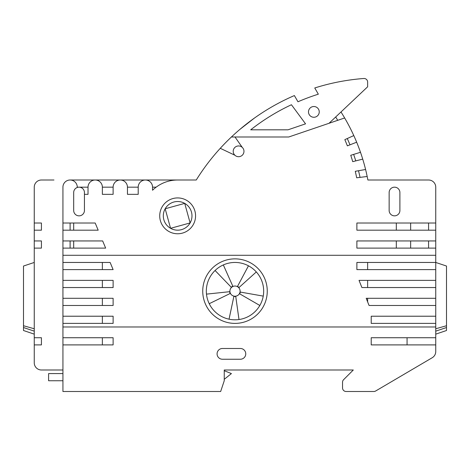 <?xml version="1.0" encoding="UTF-8"?>
<svg xmlns="http://www.w3.org/2000/svg" width="470" height="470" viewBox="0 0 470 470"><rect width="100%" height="100%" fill="white"/><g stroke="black" fill="none" stroke-linecap="round" stroke-linejoin="round"><path stroke-width="0.7" d="M110.133 262.454L113.117 269.621L110.133 262.454L62.933 262.454L62.933 255.28L435.743 255.28L435.743 262.454L356.883 262.454L356.883 269.621L356.883 262.454L367.634 262.454L367.634 269.621L356.883 269.621L356.883 262.454L356.883 269.621L435.743 269.621L435.743 280.373L359.033 280.373L361.9 287.546L359.033 280.373L361.9 287.546L359.033 280.373L367.634 280.373L367.634 287.546L361.9 287.546L435.743 287.546L435.743 298.297L366.201 298.297L367.634 298.297L367.634 301.881L366.201 298.297L369.068 305.471L435.743 305.471L435.743 316.222L371.218 316.222L371.218 323.389L435.743 323.389L435.743 326.979L62.933 326.979L62.933 323.389L113.117 323.389L113.117 316.222L113.117 323.389L102.366 323.389L102.366 316.222L113.117 316.222L113.117 323.389L113.117 316.222L62.933 316.222L62.933 305.471L113.117 305.471L113.117 298.297L113.117 305.471L102.366 305.471L102.366 298.297L113.117 298.297L113.117 305.471L113.117 298.297L62.933 298.297L62.933 287.546L113.117 287.546L113.117 280.373L113.117 287.546L102.366 287.546L102.366 280.373L113.117 280.373L113.117 287.546L113.117 280.373L62.933 280.373L62.933 269.621L113.117 269.621L110.133 262.454L113.117 269.621L102.366 269.621L102.366 262.454M34.257 344.898L34.257 337.73L41.425 337.73L41.425 344.898L34.257 344.898L34.257 362.822A7.167 7.167 0 0 0 41.425 369.996L62.933 369.996M435.743 223.021L435.743 187.172L435.743 230.188L356.883 230.188L356.883 223.021L396.316 223.021L396.316 230.188L356.883 230.188L356.883 223.021L435.743 223.021M375.647 391.005L432.212 357.735L375.647 391.005A3.584 3.584 0 0 1 373.826 391.504L346.126 391.504A3.584 3.584 0 0 1 342.542 387.914L342.542 382.233A3.584 3.584 0 0 1 343.594 379.695L353.299 369.996L343.594 379.695L353.299 369.996L224.243 369.996L353.299 369.996L224.243 369.996L224.243 380.747L220.659 391.504L62.933 391.504L62.933 337.73L113.117 337.73L113.117 344.898L102.366 344.898L102.366 337.73L113.117 337.73L113.117 344.898L62.933 344.898M53.968 180.004L41.425 180.004A7.167 7.167 0 0 0 34.257 187.172L34.257 223.021L34.257 187.172M70.1 180.004L196.254 180.004A216.47 216.47 0 0 1 231.416 136.987L235 136.987L242.279 147.416A5.376 5.376 0 0 1 242.496 155.018A5.376 5.376 0 0 1 234.894 155.235L220.277 148.309M435.743 187.172A7.167 7.167 0 0 0 428.575 180.004L367.875 180.004A193.575 193.575 0 0 0 367.176 176.485L356.689 177.795A193.575 193.575 0 0 0 355.273 171.309L358.51 170.739A186.408 186.408 0 0 1 360.038 177.378L356.689 177.795M390.934 180.004L367.875 180.004L390.934 180.004M355.273 171.309L365.589 169.494A193.575 193.575 0 0 0 362.723 159.118A21.508 21.508 0 0 0 362.417 159.195L352.729 161.662A193.575 193.575 0 0 0 350.749 155.294L353.634 154.407A186.408 186.408 0 0 1 355.767 160.887L352.729 161.662A193.575 193.575 0 0 0 350.749 155.294L360.49 152.292A193.575 193.575 0 0 0 356.66 142.198L347.371 145.859A193.575 193.575 0 0 0 344.833 139.643L347.265 138.538A186.408 186.408 0 0 1 349.991 144.825L347.371 145.859A193.575 193.575 0 0 0 344.833 139.643L353.793 135.577A193.575 193.575 0 0 0 344.651 117.97L288.774 136.987L235 136.987M356.883 248.113L356.883 240.946L396.316 240.946L396.316 248.113L356.883 248.113L356.883 240.946L435.743 240.946L435.743 248.113L356.883 248.113L356.883 240.946L356.883 248.113M177.642 180.004A35.849 35.849 0 0 0 152.55 190.25L152.55 187.172A7.167 7.167 0 0 0 145.383 180.004A7.167 7.167 0 0 0 138.209 187.172L138.209 194.339L127.458 194.339L127.458 187.172A7.167 7.167 0 0 0 120.291 180.004A7.167 7.167 0 0 0 113.117 187.172L113.117 194.339L102.366 194.339L102.366 187.172A7.167 7.167 0 0 0 95.193 180.004A7.167 7.167 0 0 0 88.025 187.172L88.025 194.339L84.441 194.339L84.441 210.472A5.376 5.376 0 0 1 79.066 215.847A5.376 5.376 0 0 1 73.684 210.472L73.684 192.547A5.376 5.376 0 0 1 77.262 187.483A7.167 7.167 0 0 0 70.259 180.004A7.167 7.167 0 0 0 62.933 187.172L62.933 223.021L95.193 223.021L98.183 230.188L62.933 230.188L62.933 240.946L102.666 240.946L105.65 248.113L62.933 248.113L62.933 255.28M95.193 223.021L98.183 230.188M102.666 240.946L105.65 248.113M288.774 136.987L329.029 123.287L367.634 86.797L367.634 82.074A3.584 3.584 0 0 0 363.78 78.496A216.47 216.47 0 0 0 314.753 87.972L318.337 94.182A216.47 216.47 0 0 0 297.962 101.773L294.379 95.563A216.47 216.47 0 0 0 231.416 136.987M34.257 248.113L34.257 240.946L41.425 240.946L41.425 248.113L34.257 248.113L34.257 337.73M34.257 230.188L34.257 223.021L41.425 223.021L41.425 230.188L34.257 230.188L34.257 240.946M435.743 337.73L435.743 344.898L371.218 344.898L371.218 337.73L435.743 337.73L435.743 326.979M432.212 357.735A7.167 7.167 0 0 0 435.743 351.554L435.743 349.345M435.743 334.147L446.5 330.51L446.5 327.525L435.743 331.156L446.5 327.525L446.5 266.038L435.743 262.454L435.743 269.621M34.257 262.454L23.5 266.038L23.5 327.525L34.257 331.156L23.5 327.525L23.5 330.51L34.257 334.147M428.575 248.113L428.575 240.946L410.651 240.946L410.651 248.113L428.575 248.113M428.575 230.188L428.575 223.021L410.651 223.021L410.651 230.188L428.575 230.188M352.729 161.662A193.575 193.575 0 0 0 350.749 155.294A193.575 193.575 0 0 1 352.729 161.662M356.883 230.188L356.883 223.021L356.883 230.188M113.117 337.73L113.117 344.898L113.117 337.73M329.029 123.287L337.719 120.326A186.408 186.408 0 0 0 335.68 117.001M256.315 271.942L238.995 287.528A5.376 5.376 0 0 0 237.526 286.383L248.466 265.808M229.037 319.183L233.884 296.388A5.376 5.376 0 0 0 235.746 296.453L238.989 319.529M206.477 294.126L229.654 291.694A5.376 5.376 0 0 0 230.165 293.486L209.226 303.702M259.834 305.471L239.659 293.821A5.376 5.376 0 0 0 240.293 292.064L263.241 296.112A28.676 28.676 0 0 1 232.503 319.7A28.676 28.676 0 0 1 206.324 291.13A28.676 28.676 0 0 1 237.497 262.56A28.676 28.676 0 0 1 263.241 296.112M223.338 264.933L232.814 286.218A5.376 5.376 0 0 0 231.263 287.264L215.078 270.503M202.734 291.13A32.266 32.266 0 0 0 251.133 319.071A32.266 32.266 0 0 0 251.133 263.188A32.266 32.266 0 0 0 202.734 291.13M229.906 291.13A5.094 5.094 0 0 0 237.55 295.542A5.094 5.094 0 0 0 237.55 286.718A5.094 5.094 0 0 0 229.906 291.13M62.933 326.979L62.933 337.73M342.542 382.233L342.542 387.914M346.126 391.504L373.826 391.504M435.743 351.554L435.743 344.898M222.451 348.487L240.376 348.487A5.376 5.376 0 0 1 245.757 353.863A5.376 5.376 0 0 1 240.376 359.239L222.451 359.239A5.376 5.376 0 0 1 217.075 353.863A5.376 5.376 0 0 1 222.451 348.487M435.743 255.28L435.743 248.113M435.743 240.946L435.743 230.188M428.575 180.004L367.875 180.004M347.371 145.859A193.575 193.575 0 0 0 344.833 139.643M389.142 210.472L389.142 192.547A5.376 5.376 0 0 1 394.524 187.172A5.376 5.376 0 0 1 399.899 192.547L399.899 210.472A5.376 5.376 0 0 1 394.524 215.847A5.376 5.376 0 0 1 389.142 210.472M195.567 215.847A17.925 17.925 0 0 1 168.683 231.369A17.925 17.925 0 0 1 168.683 200.326A17.925 17.925 0 0 1 195.567 215.847M435.743 298.297L435.743 305.471L369.068 305.471M435.743 280.373L435.743 287.546M371.218 316.222L435.743 316.222L435.743 323.389L371.218 323.389M77.262 187.483A5.376 5.376 0 0 1 84.441 192.547L84.441 194.339M88.025 187.172L77.274 187.172M234.894 155.235A5.376 5.376 0 0 1 234.677 147.633A5.376 5.376 0 0 1 242.279 147.416M41.425 240.946L41.425 248.113M41.425 223.021L41.425 230.188M41.425 337.73L41.425 344.898M340.991 111.978A193.575 193.575 0 0 1 344.651 117.97M353.793 135.577A193.575 193.575 0 0 1 356.66 142.198M360.49 152.292A193.575 193.575 0 0 1 362.723 159.118M365.589 169.494A193.575 193.575 0 0 1 367.176 176.485M407.067 344.898L407.067 337.73M62.933 323.389L62.933 316.222M62.933 287.546L62.933 280.373M62.933 269.621L62.933 262.454M70.1 223.021L70.1 230.188M62.933 230.188L62.933 223.021M70.1 240.946L70.1 248.113M62.933 248.113L62.933 240.946M62.933 305.471L62.933 298.297M113.117 187.172L102.366 187.172M138.209 187.172L127.458 187.172M156.134 187.172L152.55 187.172M435.743 328.771L446.5 325.734M23.5 325.734L34.257 328.771M367.634 86.797L367.634 82.074M318.337 94.182A216.47 216.47 0 0 0 297.962 101.773M291.435 104.74L305.547 123.845L288.01 129.814L250.698 129.814A209.303 209.303 0 0 1 291.435 104.74M308.485 111.889A5.376 5.376 0 0 1 316.551 107.236A5.376 5.376 0 0 1 316.551 116.548A5.376 5.376 0 0 1 308.485 111.889M184.728 203.381L190.109 222.933L170.563 228.314L165.176 208.768L184.728 203.381M254.476 118.035L239.864 129.415L254.476 118.035M190.109 222.933A14.341 14.341 0 0 1 163.307 215.847A14.341 14.341 0 0 1 181.308 201.988A14.341 14.341 0 0 1 190.109 222.933M62.933 373.579L48.592 373.579L48.592 380.747L62.933 380.747M224.243 379.314L231.416 373.579L224.243 370.713M313.866 117.271A5.376 5.376 0 0 1 309.207 109.204A5.376 5.376 0 0 1 318.519 109.204A5.376 5.376 0 0 1 313.866 117.271M73.684 248.113L73.684 240.946M73.684 230.188L73.684 223.021"/></g></svg>
